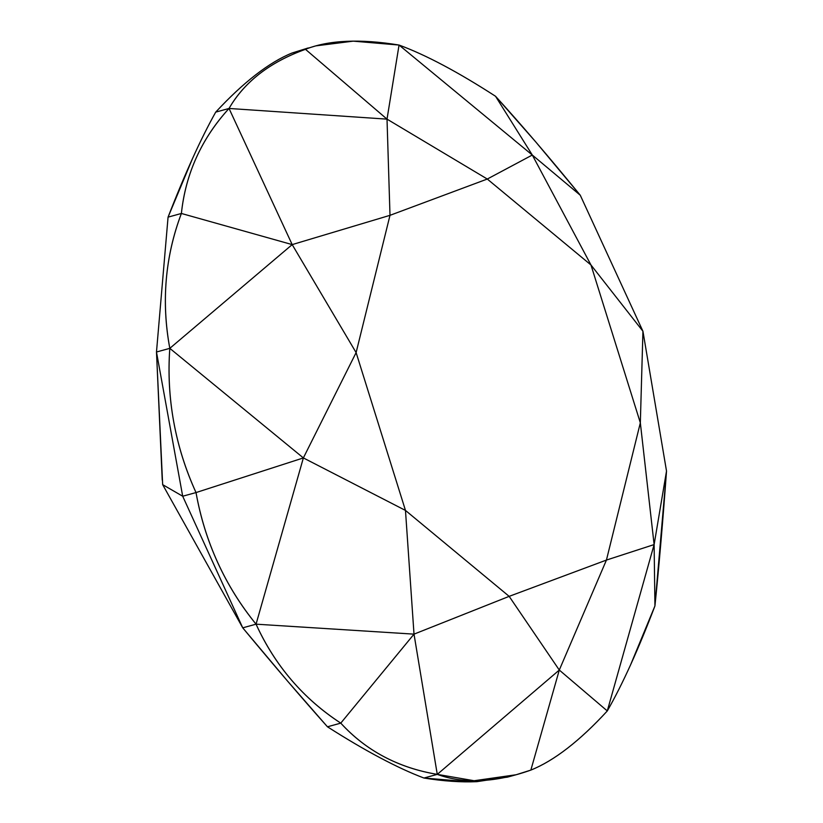 <?xml version="1.0" encoding="UTF-8"?>
<svg xmlns="http://www.w3.org/2000/svg" width="823" height="823" viewBox="0 0 823 823"><rect width="100%" height="100%" fill="white"/><g stroke="black" fill="none" stroke-linecap="round" stroke-linejoin="round"><path stroke-width="1.23" d="M515.064 775.04L507.359 777.159L470.036 781.85L423.948 778.033C397.488 768.024 365.319 750.936 327.451 726.791C346.226 738.787 363.735 749.095 379.979 757.716C396.213 766.336 410.872 773.116 423.948 778.033L437.27 774.371L474.13 780.729L516.103 774.752L530.856 770.091C513.233 776.367 496.536 779.865 480.786 780.585C465.046 781.315 450.541 779.237 437.27 774.371C417.919 771.182 400.122 765.277 383.878 756.646C367.644 748.025 353.273 736.852 340.773 723.129C322.184 711.082 305.765 696.731 291.496 680.076C277.248 663.431 265.428 644.8 256.056 624.173L242.734 627.836L287.597 681.146L327.451 726.791C302.555 698.912 274.316 665.93 242.734 627.836L162.666 484.654L156.483 352.007L162.203 479.398L156.483 352.007L182.696 496.228L242.734 627.836L162.666 484.654L182.696 496.228L162.666 484.654L156.483 352.007L169.805 348.345L303.368 457.927L256.056 624.173L414.01 634.142L437.27 774.371L559.29 670.045L607.292 710.949C622.641 684.108 638.514 649.11 654.933 605.944C659.038 566.018 662.896 521.062 666.517 471.065L654.933 605.944L630.706 664.572C622.692 682.246 614.894 697.698 607.292 710.949C593.609 725.865 580.328 738.303 567.459 748.261C554.599 758.209 542.398 765.483 530.856 770.091L559.29 670.045L530.856 770.091C554.188 760.678 579.659 740.967 607.292 710.949L654.12 544.579L654.933 605.944L654.12 544.579L666.517 471.065L642.938 331.257L580.266 195.236L532.306 155.033L495.549 96.281L535.68 141.844L580.266 195.236L532.306 155.033L590.976 264.985L642.938 331.257L580.266 195.236C549.064 157.039 520.825 124.057 495.549 96.281L532.306 155.033L399.052 45.049C412.302 49.915 427.055 56.653 443.299 65.274C459.532 73.895 476.949 84.234 495.549 96.281C458.051 72.033 425.892 54.956 399.052 45.049L387.016 119.14L487.288 179.044L532.306 155.033L590.976 264.985L487.288 179.044L532.306 155.033L399.052 45.049L387.016 119.14L305.467 49.318C316.999 44.72 330.64 42.055 346.39 41.335C362.141 40.615 379.691 41.85 399.052 45.049L353.242 41.15L315.775 45.882L292.144 52.981C280.797 57.538 268.689 64.791 255.819 74.739C242.96 84.687 229.596 97.145 215.708 112.123C208.301 125.312 200.586 140.743 192.572 158.417L168.067 217.128L156.483 352.007L168.067 217.128C184.856 173.859 200.74 138.861 215.708 112.123C243.711 82.002 269.183 62.291 292.144 52.981L315.775 45.882M162.203 479.398L162.244 480.107L162.203 479.398M308.193 47.96L292.144 52.981L305.467 49.318C269.965 62.075 244.482 81.796 229.031 108.461L292.186 244.606L169.805 348.345L303.368 457.927L356.112 352.594L292.186 244.606L389.999 215.328L387.016 119.14L229.031 108.461C236.623 95.221 246.859 83.627 259.718 73.669C272.578 63.721 287.824 55.604 305.467 49.318L387.016 119.14L229.031 108.461L292.186 244.606L389.999 215.328L387.016 119.14L487.288 179.044L389.999 215.328L356.112 352.594L405.472 510.425L303.368 457.927L356.112 352.594L405.472 510.425L509.159 596.356L606.438 560.072L640.335 422.816L590.976 264.985L642.938 331.257L640.335 422.816L654.12 544.579L606.438 560.072L559.29 670.045L509.159 596.356L606.438 560.072L640.335 422.816L654.12 544.579L606.438 560.072L559.29 670.045L607.292 710.949L654.12 544.579L666.517 471.065L642.938 331.257L640.335 422.816L590.976 264.985L487.288 179.044L389.999 215.328L356.112 352.594L292.186 244.606L169.805 348.345C166.318 398.373 175.062 446.447 196.018 492.566L303.368 457.927L196.018 492.566C185.576 469.748 178.149 446.2 173.735 421.921C169.322 397.663 168.005 373.138 169.805 348.345L156.483 352.007L182.696 496.228L196.018 492.566C204.937 541.987 224.946 585.853 256.056 624.173L414.01 634.142L405.472 510.425L509.159 596.356L414.01 634.142L405.472 510.425L303.368 457.927L256.056 624.173C240.594 605.234 227.817 584.69 217.704 562.541C207.602 540.402 200.38 517.081 196.018 492.566L182.696 496.228L242.734 627.836L256.056 624.173C275.088 665.714 303.327 698.706 340.773 723.129L414.01 634.142L340.773 723.129L327.451 726.791L340.773 723.129C366.091 750.73 398.26 767.808 437.27 774.371L559.29 670.045L509.159 596.356L414.01 634.142L437.27 774.371L423.948 778.033C443.484 781.171 461.127 782.375 476.887 781.665L508.141 776.943M229.031 108.461L215.708 112.123L229.031 108.461C201.512 138.655 185.628 173.653 181.389 213.466C183.426 193.734 188.457 175.032 196.471 157.347C204.485 139.684 215.338 123.388 229.031 108.461M292.186 244.606L181.389 213.466L168.067 217.128L181.389 213.466L292.186 244.606M169.805 348.345C165.505 325.25 164.322 302.35 166.277 279.645C168.221 256.951 173.262 234.894 181.389 213.466C165.114 256.745 161.257 301.702 169.805 348.345"/></g></svg>
